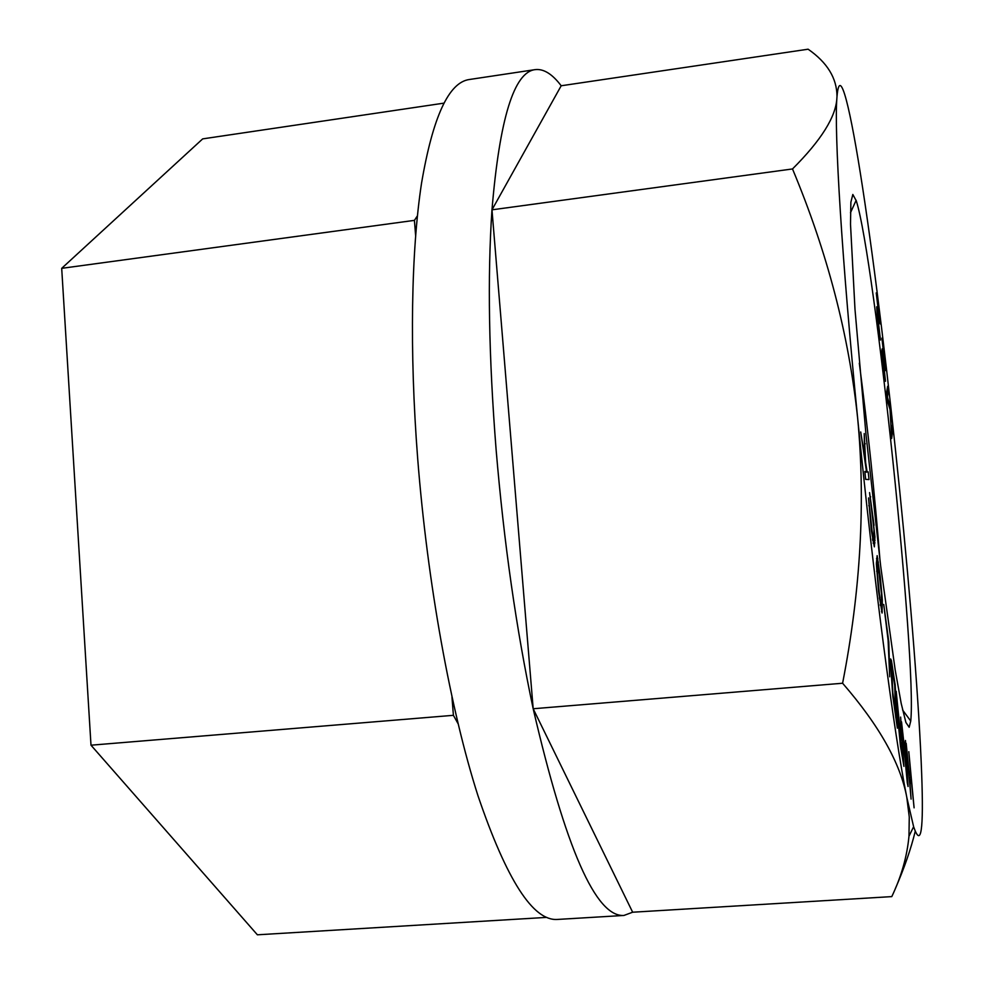 <?xml version="1.0" encoding="UTF-8"?>
<svg xmlns="http://www.w3.org/2000/svg" width="984" height="984" viewBox="0 0 984 984"><rect width="100%" height="100%" fill="white"/><g stroke="black" fill="none" stroke-linecap="round" stroke-linejoin="round"><path stroke-width="1.48" d="M417.401 215.853L414.424 220.367L415.617 235.57M451.951 696.943L453.403 715.319L458.064 723.683M443.882 103.148L202.679 138.879L61.697 268.337L90.995 745.196L453.403 715.319M61.697 268.337L414.424 220.367M90.995 745.196L257.377 934.8L546.747 917.383M867.076 471.754L865.637 462.615L864.223 433.575L864.592 456.035L860.717 431.951L866.51 471.68L864.825 471.459L865.649 479.368L869.007 479.577L868.208 471.902L864.875 471.988M868.208 471.902L864.899 472.246M899.659 490.253C888.638 381.275 875.022 268.693 862.661 188.005C850.582 108.978 839.783 63.443 837.027 96.334L836.904 97.883C834.1 130.688 841.787 259.284 857.679 418.483C873.349 577.128 894.308 735.589 906.793 797.298L913.619 826.72C921.086 848.356 923.767 830.681 921.664 773.682C919.24 706.463 910.667 599.121 899.659 490.253M856.338 200.957C875.059 260.698 917.002 661.482 910.741 721.038L909.167 727.262L905.907 722.465L901.196 703.449L895.219 670.153L880.705 566.292L865.945 434.067L854.985 309.271L850.508 224.204L850.877 202.2L852.833 194.475L856.338 200.957M890.631 664.397L892.82 696.377L897.359 728.148L895.194 685.073L891.442 660.645L890.643 658.936L890.631 664.397M889.708 676.808L888.823 642.06L883.755 604.483L888.097 640.166L889.708 676.808M876.375 563.955L878.54 591.372L882.07 613.044L882.341 600.031L880.299 576.919L877.15 555.64L876.375 563.955M874.05 525.284L869.573 492.603L874.001 529.786L873.484 539.195L872.746 537.178L868.528 497.929L871.332 530.511L874.358 546.846L874.936 536.821L873.632 525.321M889.733 404.99L887.42 397.118L888.269 391.915L887.642 386.306L886.547 392.825L887.506 401.423L890.04 409.442L891.652 438.507L892.636 431.029L892.008 425.457L891.233 431.226L890.557 412.431L889.733 404.99L888.663 405.101M898.515 725.577L900.446 745.97L903.915 766.376L900.643 717.09L901.393 734.9L899.413 723.474L896.203 691.297L898.515 725.577M908.81 751.69L911.073 777.249L908.933 770.73L906.178 743.338L911.086 799.106L909.548 777.84L911.688 784.248L914.099 807.839L908.81 751.69M907.297 782.944L908.072 786.511L905.464 740.46L905.551 749.341L903.583 740.116L901.529 721.826L907.297 782.944M882.66 354.388L885.809 370.648L881.922 338.115L884.936 364.966L882.119 348.889L881.836 350.993L885.465 381.288L882.66 354.388M877.298 316.528L880.483 340.034L877.298 312.961L880.188 323.933L876.24 292.9L879.376 319.271L876.695 306.811L877.298 316.528M907.322 780.127L904.038 745.122L905.797 753.387L907.027 780.14M899.585 728.443L901.811 741.198L902.857 757.077L900.212 741.296L899.585 728.443M896.289 717.336L892.82 692.576L891.529 666.057L894.69 685.27L895.723 717.373M879.807 597.829L877.359 574.373L877.666 562.848L881.455 593.512L881.197 605.406L879.339 597.866M561.188 85.768L491.975 209.826C499.614 118.658 514.029 71.918 535.234 69.618C543.648 68.634 552.307 74.021 561.188 85.768L808.11 49.2C827.261 62.509 836.88 78.203 836.99 96.284L836.904 97.883C836.056 116.567 821.246 140.257 792.501 168.953C827.187 251.867 848.909 335.04 857.679 418.483C865.625 502.676 860.594 590.929 842.599 683.24C879.13 725.368 900.52 763.399 906.793 797.298L909.265 817.015L908.97 836.24C907.088 856.4 901.369 876.535 891.787 896.609L632.65 912.217L623.93 915.452C595.849 917.297 565.591 848.393 533.18 708.751L842.599 683.24M491.975 209.826L533.18 708.751C516.329 629.391 503.968 543.008 496.108 449.614C488.777 356.7 487.412 276.775 491.975 209.826L792.501 168.953M895.194 888.982C904.234 868.245 910.901 849.069 915.194 831.48M533.18 708.751L632.65 912.217M623.93 915.452L557.448 919.437C533.119 921.196 506.625 879.954 477.966 795.712C450.783 710.977 427.45 583.401 417.659 458.273C409.307 350.353 411.263 250.416 421.521 183.307C432.837 116.838 448.79 82.25 469.368 79.507L535.234 69.618M859.315 363.231C867.925 428.975 874.837 494.891 880.053 561.003M891.442 660.645L890.557 660.719M892.058 664.151L890.631 664.274M911.073 777.249L909.167 777.385M901.393 734.9L900.729 734.95M899.413 723.474L898.441 723.548M899.302 727.471L898.638 727.52M891.529 666.057L890.717 666.131M891.393 666.992L890.766 667.054M888.823 642.06L888.146 642.109M877.789 558.42L876.535 558.531M878.404 562.147L876.424 562.344M882.341 600.031L881.492 600.105M882.427 603.77L881.406 603.868M882.267 611.593L881.467 611.667M880.877 604.606L880.237 604.656M881.197 605.406L880.348 605.48M877.666 562.848L876.4 562.959M877.47 563.635L876.387 563.734M877.273 571.15L876.646 571.212M870.692 496.858L870.065 496.92M874.936 536.821L873.866 536.92M875.047 540.351L872.673 540.585M874.985 542.91L873.103 543.094M869.401 505.641L868.786 505.702M873.177 538.961L872.451 539.035M873.484 539.195L872.488 539.293M866.51 471.68L864.862 471.853M865.28 443.796L864.395 443.882M888.269 391.915L886.67 392.099M892.636 431.029L891.233 431.177M913.619 826.72L908.97 836.24M902.611 710.03L910.741 721.038M850.471 212.753L856.141 200.305"/></g></svg>
